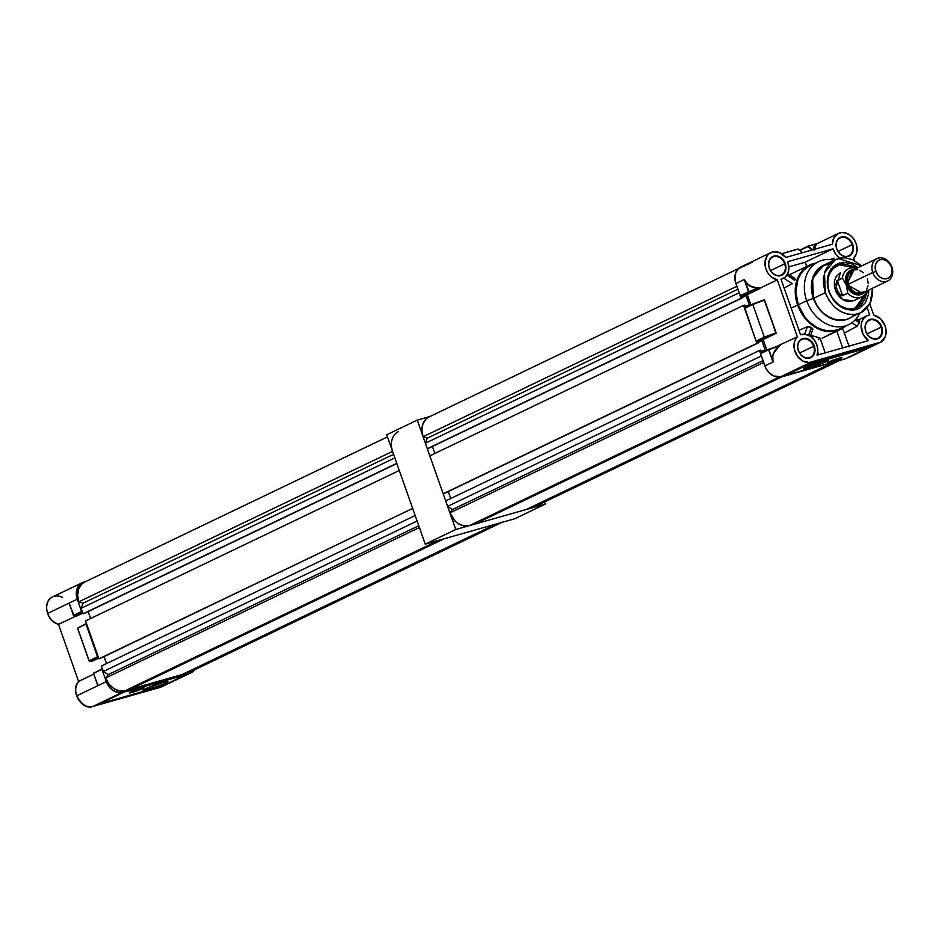 <?xml version="1.0" encoding="UTF-8"?>
<svg xmlns="http://www.w3.org/2000/svg" width="939" height="939" viewBox="0 0 939 939"><rect width="100%" height="100%" fill="white"/><g stroke="black" fill="none" stroke-linecap="round" stroke-linejoin="round"><path stroke-width="1.41" d="M425.238 544.151L514.783 518.739L545.301 504.102L544.55 501.978L545.301 504.102L514.783 518.739L425.238 544.151L386.715 434.745L425.238 544.151L455.767 529.514L545.301 504.102L455.767 529.514L425.238 544.151M417.245 420.109L455.767 529.514L417.245 420.109L386.715 434.745L417.245 420.109L429.909 416.517L417.245 420.109M142.622 688.616A7.758 0.634 -19.4 0 1 134.535 691.703A7.758 0.634 -19.4 0 1 129.336 692.888A7.758 0.634 -19.4 0 1 130.685 692.008L129.817 692.947L133.667 691.973L143.972 687.771L130.685 692.008A7.758 0.634 -19.4 0 1 138.784 688.921A7.758 0.634 -19.4 0 1 143.972 687.735A7.758 0.634 -19.4 0 1 142.622 688.616L142.364 687.888L142.622 688.616M162.717 682.512L145.357 688.85A13.193 1.08 -19.4 0 1 158.585 683.78A13.193 1.08 -19.4 0 1 167.87 681.514A13.193 1.08 -19.4 0 1 165.651 683.087A13.193 1.08 -19.4 0 1 151.379 688.498A13.193 1.08 -19.4 0 1 143.08 690.235A13.193 1.08 -19.4 0 1 145.357 688.85L143.068 690.282L144.97 690.259L157.588 686.374L165.651 683.087L164.09 682.137L165.651 683.087L167.647 681.984L162.717 682.512A11.644 0.962 -19.4 0 1 148.256 687.571M147.693 687.806A11.526 0.951 160.6 0 0 162.752 682.5M73.453 615.409L82.35 611.782L73.958 615.749L69.146 603.108L47.678 613.402A14.742 11.726 64.4 0 0 59.028 624.189L75.378 616.324L58.805 624.212C46.739 622.475 41.786 601.3 52.654 596.887A14.742 11.726 64.4 0 0 47.678 613.402L77.28 599.211L81.576 611.512L77.28 599.211A14.742 11.726 -115.6 0 1 82.245 582.708A14.742 11.726 -115.6 0 1 83.735 582.133L79.768 584.422L77.151 588.471L76.27 593.671L77.28 599.211L69.146 603.108L73.453 615.409L81.576 611.512L73.453 615.409M78.911 681.315L93.736 674.12L79.087 681.139A14.742 11.726 64.4 0 0 76.705 695.822L97.926 685.646L93.477 673.204L101.94 669.343L93.571 673.357L101.94 669.343L106.295 681.632L76.705 695.822A14.742 11.726 64.4 0 0 92.926 706.457L122.516 692.266A14.742 11.726 -115.6 0 1 106.295 681.632L110.919 688.792L115.391 691.726L120.215 692.63L189.971 673.122L160.323 687.336L92.926 706.457L122.516 692.266L189.971 673.122L195.441 669.002M161.989 686.691A14.742 11.726 -115.6 0 1 160.381 687.313A14.742 11.726 64.4 0 0 161.872 686.749L92.926 706.457C87.292 708.452 81.881 704.907 76.705 695.822A14.742 11.726 -115.6 0 1 79.087 681.139M69.885 605.491L73.958 615.749L69.146 603.108L77.28 599.211L69.146 603.108L69.885 605.502L69.486 604.317M101.835 702.759L125.403 691.456L187.002 673.967L163.48 685.693L102.597 702.982L163.48 685.693L187.002 673.967L125.403 691.456L102.081 702.712M102.41 668.732L101.94 669.343L106.295 681.632L97.926 685.646L93.571 673.357L102.41 668.732M85.695 581.57L83.735 582.133L85.695 581.57M86.47 623.484L86.001 624.095L97.515 656.772L98.29 657.03L89.135 660.786L77.632 628.109L86.001 624.095L97.515 656.772L89.135 660.786L77.632 628.109L86.47 623.484M82.832 613.12L75.742 616.5L73.958 615.749L75.883 616.442L82.832 613.12M58.406 624.118L78.641 681.573L58.406 624.118M86.118 623.602L77.561 628.168L89.064 660.833L91.787 661.373L89.44 661.138L91.787 661.373L98.665 658.075L91.365 661.256M195.042 669.577A14.742 11.726 -115.6 0 1 191.462 672.559A14.742 11.726 -115.6 0 1 189.971 673.122L160.381 687.313L92.808 706.492M58.664 624.153L59.028 624.189A14.742 11.726 -115.6 0 1 47.678 613.402A14.742 11.726 -115.6 0 1 53.018 596.723A14.742 11.726 -115.6 0 1 62.549 597.486M82.714 612.791L75.543 616.219L82.714 612.791M89.651 661.115L98.02 657.1L89.651 661.115M102.058 668.85L93.489 673.416L97.421 684.437M102.093 668.826L93.489 673.416L97.926 685.646L106.295 681.632L97.926 685.646L93.489 673.416M89.064 660.833L77.55 628.156L86.165 623.578M186.802 674.507L125.908 691.797L186.802 674.507M147.165 687.947L163.21 682.289L147.623 687.735M865.277 291.278L859.995 293.508L855.934 292.745L852.166 290.28L848.281 284.247A12.418 9.871 64.4 0 0 863.199 292.733L887.695 280.984A12.418 9.871 -115.6 0 1 872.777 272.498L848.281 284.247L847.436 279.576L848.163 275.209L850.37 271.794L852.483 270.338M876.967 258.589L852.459 270.35A12.418 9.871 64.4 0 0 848.281 284.247L872.777 272.498A12.418 9.871 -115.6 0 1 876.967 258.589A12.418 9.871 -115.6 0 1 891.886 267.075A12.418 9.871 64.4 0 0 878.223 258.119A12.418 9.871 64.4 0 0 872.777 272.498L875.841 271.383A10.083 8.028 -115.6 0 1 880.266 259.692A10.083 8.028 -115.6 0 1 891.357 266.969L889.491 263.519L886.733 260.913L883.493 259.575L880.266 259.692L877.554 261.265L875.758 264.035L875.336 269.493L877.707 274.845L880.477 277.439L883.716 278.777L886.944 278.66L889.656 277.099L891.451 274.329L892.05 270.772L891.357 266.969A10.083 8.028 -115.6 0 1 886.944 278.66A10.083 8.028 -115.6 0 1 875.841 271.383L872.777 272.498A12.418 9.871 64.4 0 0 886.439 281.454A12.418 9.871 64.4 0 0 891.886 267.075A12.418 9.871 -115.6 0 1 887.695 280.984M853.692 269.798L850.323 271.735L848.105 275.162L847.365 279.564L849.208 286.501L852.131 290.327L855.922 292.815L860.007 293.59L864.197 292.252A12.489 9.942 -115.6 0 1 863.223 292.804A12.489 9.942 -115.6 0 1 848.222 284.271L847.236 284.728A12.489 9.942 64.4 0 0 862.248 293.273A12.489 9.942 64.4 0 0 862.73 293.015M865.03 291.853A13.193 10.493 -115.6 0 1 846.321 285.069L847.729 293.344A15.517 12.348 64.4 0 0 867.249 290.785A15.517 12.348 -115.6 0 1 861.908 296.794A15.517 12.348 -115.6 0 1 847.729 293.344L842.037 295.82L838.996 293.344L836.895 289.235L835.205 290.045L836.895 289.235L835.98 284.787L836.778 280.902L842.342 278.026A15.517 12.348 -115.6 0 1 848.492 268.812A15.517 12.348 -115.6 0 1 856.509 268.401A15.517 12.348 64.4 0 0 842.342 278.026L846.321 285.069L854.302 269.458L850.206 270.585L846.203 275.456L845.663 282.592L846.321 285.069L847.236 284.728L846.321 285.069L847.365 287.428L852.377 292.991L856.626 294.752L860.84 294.588L865.03 291.853L853.046 293.402L846.321 285.069A13.193 10.493 -115.6 0 1 854.302 269.458M851.45 270.737L852.424 270.279A12.489 9.942 -115.6 0 0 848.222 284.271L847.236 284.728A12.489 9.942 64.4 0 1 851.45 270.737A12.489 9.942 64.4 0 1 851.943 270.526L847.236 284.728L862.248 293.273L863.223 292.804M842.342 278.026L837.095 280.538L842.342 278.026L846.321 285.069L847.753 293.332L841.532 295.644L838.996 293.344L836.895 289.235L835.98 284.787L836.508 281.395L842.365 278.014M842.659 295.773L837.271 280.456L842.659 295.773M853.715 269.869L857.683 269.716M859.713 270.326L863.481 272.803M867.378 278.824L868.223 283.496M868.047 285.773L866.544 289.74M852.424 270.279A12.489 9.942 -115.6 0 1 853.457 269.869M103.372 671.467L101.447 665.997L415.179 515.558L417.104 521.028L415.179 515.558L101.447 665.997L103.372 671.467L417.104 521.028L103.372 671.467L108.208 674.636L418.759 525.723L108.208 674.636L103.372 671.467M106.506 663.58L104.053 656.631L106.506 663.58M100.121 658.509L98.935 658.849L85.578 620.925L399.298 470.486L412.655 508.41L399.298 470.486L85.578 620.925L98.935 658.849L412.655 508.41L100.121 658.509M90.637 618.508L88.184 611.559L90.637 618.508M387.467 436.87L84.803 582.004A17.677 14.062 64.4 0 0 78.841 601.805L83.055 603.225L393.605 454.312L83.055 603.225L81.13 608.308L83.055 613.777L396.786 463.338L394.861 457.868L396.786 463.338L84.252 613.437L396.857 463.537L84.252 613.437L83.055 613.777L81.13 608.308L83.055 603.225L78.841 601.805L77.644 595.15L78.688 588.929L81.834 584.07L84.052 582.403M189.995 671.96L187.448 673.04L186.767 672.324L187.448 673.04A17.677 14.062 64.4 0 0 189.244 672.359L502.964 521.92A17.677 14.062 -115.6 0 1 501.18 522.6L187.448 673.04L503.715 521.521M182.131 674.542L130.439 689.214L129.523 688.616L130.439 689.214L444.17 538.775L495.851 524.103L444.17 538.775L130.439 689.214L182.131 674.542L495.851 524.103L182.131 674.542M438.842 540.289L125.122 690.728L119.464 690.94L113.783 688.592L108.936 684.038L105.661 677.97L108.208 674.636L105.661 677.97A17.677 14.062 64.4 0 0 125.122 690.728L438.842 540.289L436.083 540.723M398.523 431.564A17.677 14.062 -115.6 0 0 392.572 451.366L78.841 601.805L392.572 451.366L391.692 448.056M420.789 530.699L419.393 527.53L105.661 677.97L419.393 527.53M81.13 608.308L394.861 457.868L81.13 608.308M856.075 243.506A14.742 11.726 -115.6 0 1 853.704 258.19L854.549 260.596L853.704 258.19L856.45 253.553L857.084 249.68L856.075 243.506L853.786 239.046L850.441 235.478L846.438 233.212L842.248 232.508L838.327 233.459A14.742 11.726 -115.6 0 1 856.075 243.506M850.664 356.55L848.539 357.442A14.742 11.726 64.4 0 0 850.03 356.879L880.136 342.442A14.742 11.726 -115.6 0 1 878.646 343.005L847.87 357.63L878.646 343.005L809.195 362.501L802.927 361.069L797.54 356.351L794.406 349.566L793.995 344.742L795.016 340.329L797.352 336.831L777.292 279.881L771.506 277.075L767.985 273.19L765.696 268.343L765.05 261.488L767.257 255.666L769.299 253.577L773.184 251.828L779.124 252.403L785.779 257.45L832.388 244.222L833.973 237.673L838.327 233.459L816.519 243.929L814.195 249.387L814.101 246.91L816.519 243.929L815.404 244.527L813.831 246.969L814.078 250.126M780.027 345.118L773.982 352.7L772.809 356.186L772.997 362.055L768.912 349.648L780.332 345.036L779.053 346.198C774.44 350.411 772.304 354.872 772.633 359.578L772.445 359.602C772.093 354.813 774.241 350.27 778.901 345.986L768.83 349.226L772.997 362.055L772.398 357.888L773.079 354.367L775.919 349.155L778.901 345.986L768.912 349.648L772.997 362.055L764.874 365.952A14.742 11.726 64.4 0 0 781.095 376.586L807.54 364.473L869.15 346.984L807.54 364.473L784.018 375.753L807.798 364.931L868.692 347.653L845.37 358.827L781.095 376.586L811.19 362.149L880.759 342.113L885.231 336.667L886.111 331.479L885.101 325.927A14.742 11.726 -115.6 0 0 873.751 315.14L869.784 303.872L873.751 315.14L880.547 318.837L885.101 325.927A14.742 11.726 -115.6 0 1 880.136 342.442M813.89 249.469L816.32 243.917L808.01 246.135L812.751 249.797L807.998 246.135L817.669 243.424M865.864 331.444A9.93 7.899 64.4 0 0 876.791 338.603A9.93 7.899 64.4 0 0 881.146 327.101L881.756 326.878A10.399 8.275 -115.6 0 1 877.202 338.92A10.399 8.275 -115.6 0 1 865.758 331.42L865.864 331.444A9.93 7.899 -115.6 0 1 869.209 320.316A9.93 7.899 -115.6 0 1 881.146 327.101A9.93 7.899 -115.6 0 1 877.801 338.228A9.93 7.899 -115.6 0 1 865.864 331.444L865.758 331.42A10.399 8.275 -115.6 0 1 870.324 319.377A10.399 8.275 -115.6 0 1 881.756 326.878L867.037 333.873L881.146 327.101A9.93 7.899 64.4 0 0 870.218 319.929A9.93 7.899 64.4 0 0 865.864 331.444M798.42 350.587A9.93 7.899 64.4 0 0 809.348 357.747A9.93 7.899 64.4 0 0 813.702 346.245L814.313 346.022A10.399 8.275 -115.6 0 1 809.758 358.064A10.399 8.275 -115.6 0 1 798.314 350.564L798.42 350.587A9.93 7.899 -115.6 0 1 801.765 339.46A9.93 7.899 -115.6 0 1 813.702 346.245A9.93 7.899 -115.6 0 1 810.357 357.372A9.93 7.899 -115.6 0 1 798.42 350.587L798.314 350.564A10.399 8.275 -115.6 0 1 802.868 338.521A10.399 8.275 -115.6 0 1 814.313 346.022L799.582 353.017L813.702 346.245A9.93 7.899 64.4 0 0 802.775 339.085A9.93 7.899 64.4 0 0 798.42 350.587M836.849 249.023A9.93 7.899 64.4 0 0 847.776 256.183A9.93 7.899 64.4 0 0 852.119 244.68L852.741 244.457A10.399 8.275 -115.6 0 1 848.175 256.5A10.399 8.275 -115.6 0 1 836.743 248.999L836.849 249.023A9.93 7.899 -115.6 0 1 840.194 237.896A9.93 7.899 -115.6 0 1 852.119 244.68A9.93 7.899 -115.6 0 1 848.774 255.807A9.93 7.899 -115.6 0 1 836.849 249.023L836.743 248.999A10.399 8.275 -115.6 0 1 841.297 236.957A10.399 8.275 -115.6 0 1 852.741 244.457L838.011 251.452L852.119 244.68A9.93 7.899 64.4 0 0 841.191 237.52A9.93 7.899 64.4 0 0 836.849 249.023M769.393 268.167A9.93 7.899 64.4 0 0 780.321 275.338A9.93 7.899 64.4 0 0 784.675 263.836L785.286 263.613A10.399 8.275 -115.6 0 1 780.732 275.655A10.399 8.275 -115.6 0 1 769.287 268.143L769.393 268.167A9.93 7.899 -115.6 0 1 772.738 257.04A9.93 7.899 -115.6 0 1 784.675 263.836A9.93 7.899 -115.6 0 1 781.33 274.951A9.93 7.899 -115.6 0 1 769.393 268.167L769.287 268.143A10.399 8.275 -115.6 0 1 773.842 256.101A10.399 8.275 -115.6 0 1 785.286 263.613L770.555 270.596L784.675 263.836A9.93 7.899 64.4 0 0 773.748 256.664A9.93 7.899 64.4 0 0 769.393 268.167M816.883 344.895A14.296 11.374 -115.6 0 1 817.047 355.188L868.505 340.587L817.047 355.188L817.846 350.2L816.883 344.895A14.296 11.374 -115.6 0 0 800.568 334.765L781.013 279.235L800.568 334.765L805.239 334.331L810.005 336.115L814.113 339.836L816.883 344.895M839.795 258.166A14.355 11.421 -115.6 0 1 833.022 248.847L787.633 261.735A14.355 11.421 -115.6 0 1 787.903 262.462A14.355 11.421 -115.6 0 1 783.067 278.543A14.355 11.421 -115.6 0 1 781.013 279.235L785.133 277.181L787.903 273.237L788.877 268.049L787.903 262.462A14.355 11.421 -115.6 0 0 787.633 261.735L833.022 248.847L805.052 262.274L788.842 266.876L805.052 262.274A14.355 11.421 64.4 0 0 806.894 266.383M822.141 338.146L824.325 337.171L822.141 338.146M830.933 333.603L824.325 337.171L840.534 329.413A35.694 28.393 -115.6 0 1 797.645 305.022A35.694 28.393 -115.6 0 1 809.664 265.056A35.694 28.393 -115.6 0 1 815.31 263.202M842.729 347.899L836.837 331.185L842.729 347.899M842.799 329.389L843.774 331.373L842.799 329.389M847.964 343.263L843.821 331.502M845.523 336.338L847.483 341.902M819.806 337.946L811.965 335.646L812.986 338.533L811.965 335.646L810.662 335.246L819.806 337.946L818.221 339.777M818.691 354.731L817.763 352.102L818.691 354.731M830.475 362.301L830.135 361.339L830.475 362.301A7.758 0.634 -19.4 0 1 827.388 362.853A7.758 0.634 -19.4 0 1 831.261 360.881A7.758 0.634 -19.4 0 1 838.95 358.24A7.758 0.634 -19.4 0 1 842.025 357.7A7.758 0.634 -19.4 0 1 838.163 359.66A7.758 0.634 -19.4 0 1 830.475 362.301L842.025 357.736L830.815 361.057L827.388 362.806L830.475 362.301M825.921 361.773L824.36 360.822L825.921 361.773A13.193 1.08 -19.4 0 1 811.636 367.184A13.193 1.08 -19.4 0 1 803.35 368.933A13.193 1.08 -19.4 0 1 805.627 367.536A13.193 1.08 -19.4 0 1 818.855 362.466A13.193 1.08 -19.4 0 1 828.139 360.2A13.193 1.08 -19.4 0 1 825.921 361.773L828.045 360.177L820.862 361.832L803.338 368.968L810.686 367.489L825.921 361.773M794.817 280.151A35.694 28.393 64.4 0 0 794.746 280.327A35.694 28.393 -115.6 0 1 794.817 280.151L786.988 275.021L794.817 280.151L795.075 279.27L794.817 280.151M794.957 278.472L794.253 278.472M840.534 329.413A35.694 28.393 -115.6 0 0 845.499 326.173L839.548 329.859L834.161 331.385L828.433 331.596L822.576 330.493L816.813 328.11L808.831 322.359L802.258 314.436L797.645 305.022L791.178 308.121L797.645 305.022L795.204 291.595L796.378 281.97L798.549 276.242L801.73 271.324L805.826 267.392L810.65 264.61L816.026 263.084M818.479 261.688L810.005 265.749A34.919 27.771 64.4 0 0 798.232 304.858L806.718 300.797A34.919 27.771 -115.6 0 1 818.479 261.688A34.919 27.771 -115.6 0 1 834.243 260.15A34.919 27.771 64.4 0 0 806.718 300.797L813.385 298.402A29.555 23.51 -115.6 0 1 824.888 264.634L820.158 267.228L816.766 270.479L812.329 279.306L811.519 290.057L814.453 301.09L817.2 306.196L822.646 312.757L831.625 318.638L841.285 320.457L845.91 319.729L850.382 317.805A29.555 23.51 -115.6 0 1 813.385 298.402L806.718 300.797A34.919 27.771 64.4 0 0 832.752 326.15A34.919 27.771 64.4 0 0 859.737 313.321A34.919 27.771 -115.6 0 1 848.668 324.648A34.919 27.771 -115.6 0 1 806.718 300.797L798.232 304.858A34.919 27.771 64.4 0 0 840.194 328.72L848.668 324.648M835.241 259.669L823.374 265.361L812.611 278.578L813.444 298.391L825.311 292.698L824.477 272.885L835.241 259.669L838.234 258.542L861.802 265.866L852.483 259.634L845.241 257.861L840.499 258.037L833.996 260.326L828.691 264.845L825.052 271.207L823.386 278.871L823.456 284.376L825.311 292.698L829.114 300.457L834.56 307.006L841.144 311.76L848.328 314.33L855.476 314.471L861.99 312.182L867.296 307.663L870.934 301.302L872.601 293.637L872.531 288.144M829.231 291.747C834.982 304.729 843.515 310.328 854.854 308.544L866.591 292.229L865.253 298.543L861.11 304.929L858.199 307.135L851.204 309.119L847.412 308.825L839.924 305.727L833.55 299.729L828.891 291.677L827.646 282.979L829.031 274.787L833.175 268.39L839.443 264.786C829.02 269.164 825.616 278.155 829.231 291.747M856.215 309.588C844.126 311.502 835.017 305.527 828.891 291.677C825.029 277.181 828.656 267.592 839.771 262.92L858.046 267.662L851.767 263.836L843.656 262.31L836.203 264.422L833.093 266.77L830.546 269.857L827.541 277.791L827.2 282.334L828.891 291.677L833.492 300.198L836.672 303.731L844.208 308.673L852.33 310.199L856.215 309.588L868.786 290.057L868.434 294.717L865.441 302.651L859.784 308.086L856.215 309.588M853.856 300.644L843.163 299.881L835.205 290.045L840.428 272.674M854.983 268.014L846.872 264.505L839.443 264.786L854.983 268.014M854.513 300.304L849.854 301.63L844.783 300.668L840.076 297.581L836.438 292.827L834.431 287.134L834.36 281.371L836.238 276.418L840.487 272.65M848.058 318.896L857.753 313.966C843.398 316.232 832.576 309.142 825.311 292.698L813.444 298.391C820.709 314.835 831.52 321.924 845.886 319.659L836.461 320.011L826.989 316.103L822.681 312.699L817.247 306.149L812.587 295.644L811.519 284.564L814.183 274.611L820.193 267.298L828.632 263.73M872.542 288.25L870.113 303.215L860.734 312.84M853.821 315.093L852.049 316.596M811.578 327.746A35.694 28.393 -115.6 0 1 811.413 327.629L808.502 335.305L811.413 327.629L809.277 326.702L807.411 326.713L804.559 334.249L807.411 326.713L811.413 327.629A35.694 28.393 64.4 0 0 811.578 327.746L808.679 335.387L811.578 327.746L812.364 328.38L811.578 327.746M813.538 264.411L808.526 266.535L804.136 269.833L800.568 274.176L797.927 279.411L795.861 291.712L798.232 304.858L804.7 316.842L809.183 321.807L816.989 327.441L822.634 329.777L828.362 330.857L833.973 330.645L839.231 329.143M841.673 327.934L843.95 326.432M812.798 329.014L812.364 328.38L812.798 329.014M807.951 366.503A11.526 0.951 160.6 0 0 823.022 361.186L807.352 366.656M786.882 275.174L794.746 280.327L786.882 275.174M798.983 330.27L807.411 326.713M859.748 320.962L859.49 322.57A14.566 11.585 64.4 0 0 859.42 322.746L857.107 326.256L851.837 322.793L857.107 326.256L859.42 322.746L855.159 319.941L859.42 322.746A14.566 11.585 -115.6 0 1 859.49 322.57L855.288 319.812L859.49 322.57L859.385 320.892M792.27 283.731L783.783 278.155L792.27 283.731L784.1 288.027M844.184 333.181L857.107 326.256L844.184 333.181L845.077 335.117M833.304 258.284L832.705 259.845L834.125 258.155L830.264 259.54M807.376 267.134L805.052 262.274L833.022 248.847L835.816 254.363L840.17 258.401M768.748 349.273L760.508 353.663L768.642 349.766L772.997 362.055L764.874 365.952L760.508 353.663L766.036 368.593L769.487 373.1L773.971 376.034L781.095 376.586L811.19 362.149A14.742 11.726 -115.6 0 1 796.19 354.238A14.742 11.726 -115.6 0 1 797.352 336.831L779.98 344.824L797.352 336.831L777.292 279.881A14.742 11.726 -115.6 0 1 765.391 267.204A14.742 11.726 -115.6 0 1 770.919 252.591A14.742 11.726 -115.6 0 1 785.779 257.45L832.388 244.222A14.742 11.726 -115.6 0 1 838.363 233.435M802.587 252.673L798.279 249.234M798.209 249.117L781.706 253.706L797.763 249.035M848.386 344.566L848.915 346.843M868.505 340.587A14.566 11.585 -115.6 0 1 861.169 327.324A14.566 11.585 -115.6 0 1 867.037 315.739A14.566 11.585 -115.6 0 1 869.737 314.917L867.213 307.757L869.737 314.917L866.404 316.067L863.716 318.391L861.908 321.69L861.157 325.645L862.964 334.038L868.505 340.587M784.488 376.116L845.37 358.827L869.15 346.984L807.54 364.473L784.488 376.116M744.733 307.886L764.463 299.741L776.26 333.239L764.311 337.136L776.154 333.322L764.287 300.245L752.808 304.471L764.311 337.136L775.79 332.922L764.463 299.741L752.902 303.978L744.58 308.415L752.902 303.978L764.369 299.764L752.902 303.978M764.463 299.741L776.26 333.239L763.125 339.566L766.87 350.165L763.125 339.566L756.599 341.42L764.311 337.136L756.083 341.08L763.125 339.566L776.154 333.322L756.294 341.362L764.311 337.136L752.808 304.471L744.58 308.415L756.083 341.08L744.78 307.875M801.742 252.133L797.997 249.081L801.742 252.133M807.845 246.652L811.977 250.009L807.845 246.652L799.887 250.478L807.845 246.652M817.364 243.506L808.115 246.1M799.688 250.126L807.963 246.159M818.127 243.295L816.519 243.929M777.234 346.139L779.98 344.824L777.234 346.139M752.667 262.075L738.336 268.742L735.718 272.791L735.108 280.761L735.847 283.531L744.216 279.517L748.524 291.818L740.143 295.832L735.847 283.531L744.216 279.517L745.378 281.888L744.216 279.517L747.773 284.235L750.731 286.149L758.336 288.25C752.397 287.874 748.078 285.749 745.378 281.888L748.524 291.818L740.143 295.832L749.029 292.158L745.554 281.759C748.183 285.526 752.432 287.592 758.325 287.944L748.817 291.7L745.378 281.888L750.637 286.383L756.259 288.05L760.003 288.109L748.817 291.7L740.507 296.172L735.847 283.531A14.742 11.726 64.4 0 1 740.812 267.016L770.919 252.591M865.758 331.42L867.683 334.988L870.535 337.664L875.571 339.179L880.007 337.312L881.85 334.448L882.472 330.786L880.935 325.011L878.505 321.831L875.348 319.765L871.944 319.119L868.821 319.999L866.451 322.288L865.195 325.61L865.758 331.42M798.314 350.564L800.239 354.132L803.091 356.808L808.127 358.322L811.249 357.442L813.62 355.165L814.876 351.832L814.829 347.97L813.479 344.155L811.05 340.974L807.892 338.909L804.5 338.263L800.075 340.129L798.22 342.993L797.61 346.655L798.314 350.564M836.743 248.999L839.994 254.046L843.152 256.124L846.555 256.758L849.678 255.878L852.049 253.6L853.305 250.267L853.258 246.405L851.908 242.602L849.478 239.41L846.321 237.344L842.917 236.698L838.492 238.565L836.649 241.429L836.027 245.091L836.743 248.999M769.287 268.143L771.212 271.711L774.065 274.399L777.41 275.773L780.732 275.655L783.525 274.035L785.38 271.183L785.802 265.561L784.464 261.746L780.509 257.356L777.163 255.983L773.842 256.101L771.048 257.72L769.194 260.572L768.583 264.235L769.287 268.143M760.273 288.038L777.292 279.881L760.273 288.038M750.93 304.917L747.291 294.611L759.909 288.555L747.291 294.611L740.66 296.172L746.951 294.388L759.909 288.555L749.029 292.158L759.862 288.144L746.951 294.388L750.93 304.917M772.856 356.515L771.975 357.184M830.651 269.34L832.06 268.131M738.617 268.484L429.053 416.928A17.677 14.062 64.4 0 0 423.09 436.729L427.304 438.149L737.843 289.235L427.304 438.149L425.379 443.231L427.304 448.701L742.233 297.921L428.501 448.361L742.233 297.921L741.845 296.83L746.024 295.644L742.092 297.534L746.024 295.644L749.31 304.975L745.132 306.173L744.744 305.069L743.547 305.41L744.545 308.227L743.547 305.41L429.827 455.849L443.185 493.773L444.382 493.433L758.102 343.005L444.382 493.433L758.102 343.005L757.714 341.902L761.893 340.716L757.961 342.606L761.893 340.716L765.179 350.059L761.001 351.245L760.613 350.141L759.428 350.482L760.484 353.487L759.428 350.482L445.696 500.921L447.621 506.391L761.329 355.963L447.621 506.391L452.457 509.56L762.996 360.646L452.457 509.56L449.91 512.894L763.63 362.466L449.91 512.894A17.677 14.062 64.4 0 0 469.371 525.652L463.713 525.863L458.032 523.516L455.462 521.474L449.91 512.894L452.457 509.56L447.621 506.391L445.696 500.921L759.428 350.482L760.613 350.141L761.001 351.245L765.179 350.059L761.893 340.716L757.714 341.902L758.102 343.005L756.904 343.334L756.177 341.256L756.904 343.334L443.185 493.773L429.827 455.849L743.547 305.41L744.744 305.069L745.132 306.173L749.31 304.975L746.024 295.644L741.845 296.83L742.233 297.921L741.035 298.262L740.237 295.996L741.035 298.262L427.304 448.701L425.379 443.231L427.304 438.149L423.09 436.729L421.893 430.074L422.937 423.853L426.083 418.994L428.301 417.327M450.755 498.503L448.314 491.555L450.755 498.503M434.886 453.431L432.433 446.483L434.886 453.431M534.244 506.884L531.697 507.964L531.016 507.248L531.697 507.964A17.677 14.062 64.4 0 0 533.493 507.283L839.748 360.423M526.38 509.466L474.688 524.138L473.772 523.539L474.688 524.138L784.112 375.764L474.688 524.138L526.38 509.466L833.503 362.196L526.38 509.466M425.379 443.231L739.087 292.804L425.379 443.231M423.09 436.729L736.81 286.301L423.09 436.729M838.82 360.682L531.697 507.964L838.82 360.682M469.371 525.652L779.616 376.879L469.371 525.652M52.654 596.887L82.245 582.708M161.872 686.749L191.462 672.559M78.993 681.209C69.486 689.519 81.047 710.659 92.867 706.48M75.308 616.242L73.371 615.468M861.908 296.794L853.797 300.68M781.095 279.482L783.067 278.543M847.8 342.805L848.973 346.127M789.359 274.787L809.664 265.056M812.822 329.554L810.275 336.279M794.91 278.425L787.704 273.707M825.228 352.864L820.076 338.24M856.298 318.685L859.701 320.915M799.641 250.15L808.01 246.135L817.904 243.354M858.234 319.953L867.002 315.75"/></g></svg>
